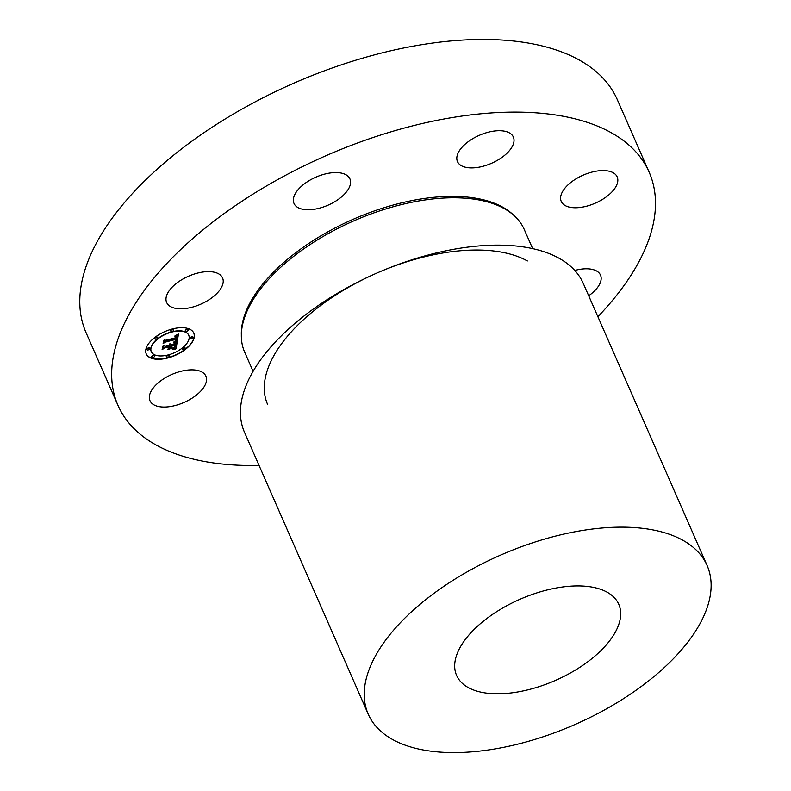 <?xml version="1.0" encoding="UTF-8"?>
<svg xmlns="http://www.w3.org/2000/svg" width="791" height="791" viewBox="0 0 791 791"><rect width="100%" height="100%" fill="white"/><g stroke="black" fill="none" stroke-linecap="round" stroke-linejoin="round"><path stroke-width="1.19" d="M223.23 281.141A30.533 15.266 156.3 0 0 222.558 277.948A30.533 15.266 156.3 0 0 191.442 275.031A30.533 15.266 156.3 0 0 165.981 299.305A30.533 15.266 156.3 0 0 166.644 302.488A30.533 15.266 156.3 0 0 197.77 305.405A30.533 15.266 156.3 0 0 223.23 281.141M259.053 465.444A290.05 145.02 -23.7 0 1 155.609 444.73A290.05 145.02 -23.7 0 1 117.988 405.387A290.05 145.02 -23.7 0 1 278.62 179.063A290.05 145.02 -23.7 0 1 611.532 132.878A290.05 145.02 -23.7 0 1 649.164 172.22A290.05 145.02 -23.7 0 1 597.887 316.707M342.315 196.217A30.533 15.266 -23.7 0 1 314.007 209.308A30.533 15.266 -23.7 0 1 294.005 203.435A30.533 15.266 -23.7 0 1 301.608 186.112A30.533 15.266 -23.7 0 1 329.926 173.021A30.533 15.266 -23.7 0 1 349.919 178.895A30.533 15.266 -23.7 0 1 342.315 196.217M485.575 165.537A30.533 15.266 -23.7 0 1 457.455 161.572A30.533 15.266 -23.7 0 1 485.249 133.076A30.533 15.266 -23.7 0 1 513.369 137.031A30.533 15.266 -23.7 0 1 485.575 165.537M569.085 207.064A30.533 15.266 -23.7 0 1 561.254 201.438A30.533 15.266 -23.7 0 1 575.393 179.241A30.533 15.266 -23.7 0 1 609.337 171.261A30.533 15.266 -23.7 0 1 617.168 176.887A30.533 15.266 -23.7 0 1 603.019 199.085A30.533 15.266 -23.7 0 1 569.085 207.064M574.78 270.453A30.533 15.266 -23.7 0 1 600.507 275.12A30.533 15.266 -23.7 0 1 601.17 278.303A30.533 15.266 -23.7 0 1 588.692 295.765M198.066 370.544A30.533 15.266 -23.7 0 1 205.897 376.17A30.533 15.266 -23.7 0 1 191.758 398.367A30.533 15.266 -23.7 0 1 157.814 406.347A30.533 15.266 -23.7 0 1 149.983 400.721A30.533 15.266 -23.7 0 1 164.132 378.523A30.533 15.266 -23.7 0 1 198.066 370.544M167.554 358.046A25.955 12.972 -23.7 0 1 146.256 353.923A25.955 12.972 -23.7 0 1 172.487 328.947A25.955 12.972 -23.7 0 1 193.775 333.06A25.955 12.972 -23.7 0 1 167.554 358.046M117.988 405.387L86.1 332.754A290.05 145.02 -23.7 0 1 246.733 106.429A290.05 145.02 -23.7 0 1 579.655 60.245A290.05 145.02 -23.7 0 1 617.277 99.587L649.164 172.22M146.206 353.804A25.955 12.972 156.3 0 0 167.445 357.799A25.955 12.972 156.3 0 0 193.726 332.942M532.659 248.631L524.225 229.43A152.653 76.332 156.3 0 0 504.431 208.725A152.653 76.332 156.3 0 0 329.204 233.029A152.653 76.332 156.3 0 0 244.666 352.153L253.09 371.355M188.683 335.157A20.447 10.224 156.3 0 0 188.634 335.038A20.447 10.224 156.3 0 0 171.855 331.795A20.447 10.224 156.3 0 0 151.19 351.471A20.447 10.224 156.3 0 0 151.239 351.59M193.024 337.213A1.572 0.791 156.3 0 0 192.984 337.085A1.572 0.791 156.3 0 0 191.699 336.828A1.572 0.791 156.3 0 0 190.107 338.35A1.572 0.791 156.3 0 0 190.176 338.459M169.175 355.752A1.572 0.791 156.3 0 0 169.145 355.624A1.572 0.791 156.3 0 0 167.85 355.377A1.572 0.791 156.3 0 0 166.268 356.889A1.572 0.791 156.3 0 0 166.337 356.998M185.124 348.03A1.572 0.791 156.3 0 0 185.094 347.902A1.572 0.791 156.3 0 0 183.799 347.645A1.572 0.791 156.3 0 0 182.207 349.167A1.572 0.791 156.3 0 0 182.286 349.276M149.746 348.297A1.572 0.791 156.3 0 0 149.717 348.159A1.572 0.791 156.3 0 0 148.421 347.911A1.572 0.791 156.3 0 0 146.829 349.424A1.572 0.791 156.3 0 0 146.908 349.543M154.522 355.861A1.572 0.791 156.3 0 0 154.492 355.732A1.572 0.791 156.3 0 0 153.197 355.485A1.572 0.791 156.3 0 0 151.615 356.998A1.572 0.791 156.3 0 0 151.684 357.107M173.585 329.748A1.572 0.791 156.3 0 0 173.555 329.62A1.572 0.791 156.3 0 0 172.27 329.372A1.572 0.791 156.3 0 0 170.678 330.885A1.572 0.791 156.3 0 0 170.747 330.994M188.238 329.639A1.572 0.791 156.3 0 0 188.209 329.511A1.572 0.791 156.3 0 0 186.923 329.264A1.572 0.791 156.3 0 0 185.331 330.776A1.572 0.791 156.3 0 0 185.401 330.885M157.646 337.48A1.572 0.791 156.3 0 0 157.607 337.342A1.572 0.791 156.3 0 0 156.321 337.095A1.572 0.791 156.3 0 0 154.729 338.607A1.572 0.791 156.3 0 0 154.809 338.726M267.595 404.399A152.653 76.332 -23.7 0 1 352.143 285.274A152.653 76.332 -23.7 0 1 527.36 260.971M171.963 332.032A20.447 10.224 156.3 0 0 151.299 351.718A20.447 10.224 156.3 0 0 168.078 354.951A20.447 10.224 156.3 0 0 188.742 335.275A20.447 10.224 156.3 0 0 171.963 332.032M191.798 337.075A1.572 0.791 156.3 0 0 190.216 338.588A1.572 0.791 156.3 0 0 191.501 338.835A1.572 0.791 156.3 0 0 193.093 337.322A1.572 0.791 156.3 0 0 191.798 337.075M167.959 355.614A1.572 0.791 156.3 0 0 166.367 357.127A1.572 0.791 156.3 0 0 167.662 357.384A1.572 0.791 156.3 0 0 169.254 355.871A1.572 0.791 156.3 0 0 167.959 355.614M183.907 347.892A1.572 0.791 156.3 0 0 182.316 349.404A1.572 0.791 156.3 0 0 183.611 349.652A1.572 0.791 156.3 0 0 185.193 348.139A1.572 0.791 156.3 0 0 183.907 347.892M148.53 348.159A1.572 0.791 156.3 0 0 146.938 349.671A1.572 0.791 156.3 0 0 148.233 349.919A1.572 0.791 156.3 0 0 149.825 348.406A1.572 0.791 156.3 0 0 148.53 348.159M153.306 355.723A1.572 0.791 156.3 0 0 151.714 357.245A1.572 0.791 156.3 0 0 153.009 357.492A1.572 0.791 156.3 0 0 154.601 355.98A1.572 0.791 156.3 0 0 153.306 355.723M172.072 331.38A1.572 0.791 156.3 0 0 173.664 329.857A1.572 0.791 156.3 0 0 172.369 329.61A1.572 0.791 156.3 0 0 170.787 331.122A1.572 0.791 156.3 0 0 172.072 331.38M186.725 331.261A1.572 0.791 156.3 0 0 188.317 329.748A1.572 0.791 156.3 0 0 187.022 329.501A1.572 0.791 156.3 0 0 185.44 331.014A1.572 0.791 156.3 0 0 186.725 331.261M156.124 339.102A1.572 0.791 156.3 0 0 157.716 337.589A1.572 0.791 156.3 0 0 156.43 337.342A1.572 0.791 156.3 0 0 154.838 338.855A1.572 0.791 156.3 0 0 156.124 339.102M707.095 565.496L583.303 283.485A185.025 92.507 156.3 0 0 559.306 258.39A185.025 92.507 156.3 0 0 346.933 287.845A185.025 92.507 156.3 0 0 244.468 432.222L368.26 714.233A185.025 92.507 -23.7 0 1 470.734 569.856A185.025 92.507 -23.7 0 1 683.098 540.401A185.025 92.507 -23.7 0 1 707.095 565.496A185.025 92.507 -23.7 0 1 604.631 709.873A185.025 92.507 -23.7 0 1 392.267 739.328A185.025 92.507 -23.7 0 1 368.26 714.233M177.115 341.633L174.208 341.544L176.245 340.367L176.838 338.736L165.388 341.593L164.103 342.641L164.597 339.735L165.685 340.308L176.215 337.619L176.215 336.482L174.841 336.185L176.344 336.224L177.006 337.411L176.986 335.849L175.009 335.819L178.44 334.059L177.253 341.643L174.722 341.267M176.344 342.177L173.595 342.088L176.077 341.91M175.276 340.822L175.909 339.398L165.27 342.117L163.104 343.63L163.974 340.17L163.45 343.215L165.22 341.949L176.235 339.121L175.276 340.822M176.037 348.831L173.041 348.604L175.226 347.071L175.918 344.589L170.965 345.855L175.276 345.123L173.743 348.04L174.959 345.351L170.876 346.399L170.718 347.358L172.329 347.921L167.9 349.058L169.838 347.536L170.075 346.082L164.746 347.447L163.233 348.613L163.767 345.489L164.963 346.171L169.511 345.014L169.284 344.134L170.292 344.807L169.897 343.709L171.182 344.579L175.651 343.442L177.154 342.236L176.037 348.831L173.644 348.594M174.989 349.395L172.27 349.157L175.315 349.474L174.119 348.989M167.306 349.652L172.062 348.267L167.306 349.652M169.096 346.853L164.568 348.01L162.076 349.721L163.015 345.815L162.422 349.296L164.469 347.892L169.412 346.626L168.879 348.159L169.037 346.715M178.282 334.148L177.154 341.405M165.388 341.593L164.172 342.266M176.838 338.736L165.279 341.356M163.45 343.215L163.806 340.288M176.986 342.365L175.928 348.584M164.746 347.447L163.302 348.238M170.075 346.082L164.647 347.2M171.884 347.763L168.404 348.653M170.718 347.358L170.876 346.399M175.918 344.589L170.866 345.608M169.254 346.666L169.086 347.654M162.422 349.296L162.847 345.934M607.27 592.271A88.543 44.266 -23.7 0 1 618.75 604.275A88.543 44.266 -23.7 0 1 569.718 673.368A88.543 44.266 -23.7 0 1 468.094 687.468A88.543 44.266 -23.7 0 1 456.605 675.455A88.543 44.266 -23.7 0 1 505.637 606.361A88.543 44.266 -23.7 0 1 607.27 592.271M241.344 334.86A151.743 75.867 -23.7 0 1 341.979 224.476A151.743 75.867 -23.7 0 1 502.839 207.232A151.743 75.867 -23.7 0 1 513.745 215.281"/></g></svg>
